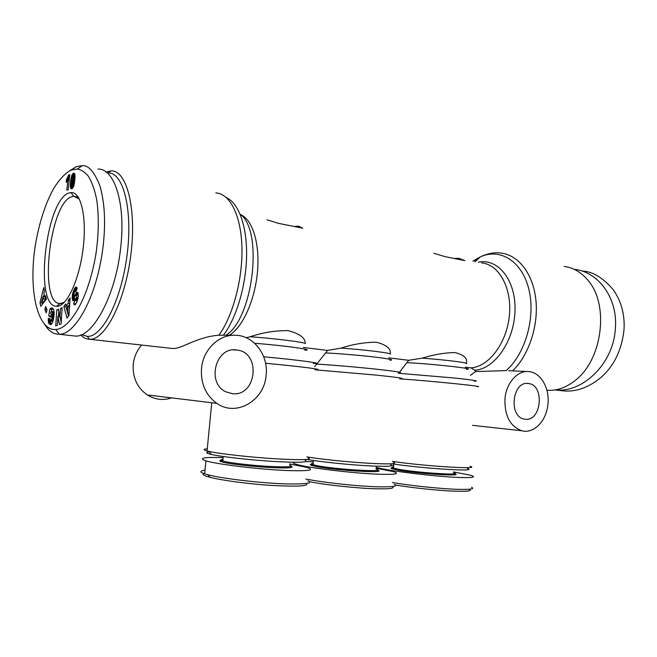 <?xml version="1.0" encoding="UTF-8"?>
<svg xmlns="http://www.w3.org/2000/svg" width="657" height="657" viewBox="0 0 657 657"><rect width="100%" height="100%" fill="white"/><g stroke="black" fill="none" stroke-linecap="round" stroke-linejoin="round"><path stroke-width="0.99" d="M80.762 334.98C83.398 337.731 86.313 339.16 89.508 339.275L89.804 339.275C105.177 340.039 124.912 301.883 130.768 255.458C136.812 209.041 126.891 170.426 111.337 170.845L106.023 171.953M169.555 348.177L171.97 348.432C180.839 349.828 195.778 336.967 218.945 335.201C233.038 315.721 242.876 278.634 241.924 246.925C241.02 215.176 229.778 193.552 215.825 192.903M564.149 266.438C573.618 267.613 581.774 272.507 588.623 281.106C609.31 305.645 602.132 359.806 575.54 380.173C566.613 387.4 557.374 390.767 547.823 390.291L546.895 390.225M548.004 403.497C546.936 420.349 534.133 434.072 521.929 430.787C510.275 426.615 504.617 416.062 504.946 399.152C506.054 383.138 517.527 370.162 528.819 371.583C540.522 372.371 549.548 387.687 548.004 403.497M525.354 419.24L524.237 419.067C508.239 416.702 512.419 380.682 528.31 383.516L528.376 383.524C544.809 384.698 541.738 421.449 525.354 419.24M266.151 375.016C264.64 400.343 236.463 417.376 216.826 403.357C205.731 395.235 200.623 383.606 201.494 368.478C203.029 349.746 218.756 334.512 235.025 335.234C253.512 335.21 268.491 354.862 266.151 375.016M141.649 345.065C136.878 350.477 134.077 356.874 133.256 364.265C132.459 377.537 137.149 387.761 147.324 394.947C155.06 399.686 163.191 400.671 171.691 397.896M236.586 349.984L236.972 350.033C261.363 352.382 256.756 396.771 232.364 393.691L225.852 391.802C206.142 382.965 215.718 346.296 236.586 349.984M308.166 457.715C312.896 459.851 302.245 460.22 276.195 458.832C251.598 457.354 221.409 454.044 209.879 451.605L207.062 450.957C203.112 449.873 203.185 449.142 207.275 448.772M64.394 302.261L60.058 303.534C38.237 304.183 49.735 202.019 71.999 196.665L74.06 196.328L79.382 199.145M574.234 269.304C598.576 271.76 618.188 298.483 615.338 329.083C613.244 363.666 583.104 392.664 555.748 390.028L554.779 389.962M582.176 271.021L582.184 271.021C592.548 271.39 602.97 277.706 613.441 289.951C621.588 301.908 625.086 315.442 623.936 330.528C621.563 350.444 613.934 366.048 601.048 377.356C589.148 387.252 576.895 391.794 564.289 390.989L555.748 390.028M453.461 472.662C465.608 475.799 417.909 472.892 398.372 469.221L392.631 467.874C391.465 467.406 391.761 467.086 393.527 466.905M393.469 467.587C390.964 467.743 390.389 468.104 391.728 468.655L397.616 470.042C417.203 473.763 465.509 476.777 454.562 473.672M391.966 465.476L393.642 465.567M453.519 471.915L470.905 475.339C476.719 477.204 472.761 477.91 459.029 477.458C434.647 476.604 386.373 470.65 376.88 467.464L376.182 467.25M471.512 487.297C475.068 488.915 470.568 489.596 458.011 489.35C438.548 488.734 408.555 485.318 392.426 482.517M392.015 463.76C420.981 468.441 479.355 472.054 467.472 468.572M470.141 466.265C482.435 469.739 424.094 466.199 392.377 461.386M376.026 469.049C389.93 472.613 335.834 469.566 316.617 465.591L312.149 464.466C310.794 463.924 311.139 463.538 313.175 463.325M313.11 464.039C310.285 464.244 309.652 464.663 311.196 465.296L315.779 466.462C334.758 470.428 389.059 473.623 377.405 470.19M376.1 468.17L393.395 471.619C400.409 473.886 395.432 474.748 378.465 474.214C352.661 473.295 306.647 467.669 296.406 464.327C293.465 463.448 292.513 462.758 293.548 462.265M394.192 484.242C398.594 486.229 392.976 487.083 377.34 486.804C353.942 486.049 320.887 482.082 305.883 479.043M306.95 459.432C319.507 461.674 345.139 464.417 365.07 465.632C386.061 466.782 394.627 466.462 390.751 464.68M393.551 462.241C397.699 464.023 389.149 464.343 367.895 463.201C347.635 461.994 320.945 459.227 306.844 456.911M289.597 465C294.459 466.757 288.144 467.258 270.676 466.503C254.185 465.649 233.12 463.349 224.932 461.526L221.795 460.664C220.251 460.04 220.645 459.604 222.961 459.333M222.887 460.089C219.734 460.343 219.027 460.836 220.768 461.551L223.98 462.446C232.143 464.277 252.781 466.577 269.542 467.497C287.388 468.342 294.615 467.924 291.24 466.256M289.696 463.957L306.959 467.406C315.327 470.149 308.946 471.2 287.807 470.56C260.5 469.566 216.785 464.31 205.904 460.844C197.987 458.11 203.727 457.026 223.134 457.601M307.928 480.768C313.332 483.199 306.211 484.25 286.551 483.93C256.936 482.961 219.767 478.058 207.867 474.756L204.639 473.828C199.514 472.219 199.638 470.995 205 470.149M209.32 451.876C205.296 452.336 205.961 453.199 211.324 454.447L212.203 454.644C223.15 457.001 251.623 460.146 274.848 461.518C299.477 462.791 309.595 462.38 305.209 460.302M69.24 192.936L71.063 192.575C80.942 191.573 86.97 217.138 83.16 248.215C79.472 279.291 67.129 306.055 57.331 306.285L56.568 306.285C33.671 306.762 45.826 198.857 69.24 192.936M75.136 336.072L75.259 336.072C92.949 337.69 116.314 294.599 120.863 245.899C125.61 202.413 114.104 168.225 97.909 169.095M44.857 324.698C48.749 331.021 53.381 334.199 58.744 334.216L59.401 334.191C74.413 335.218 97.647 297.785 103.486 242.975C105.703 220.588 104.488 201.485 99.831 185.676C94.329 171.756 88.449 165.088 82.174 165.671L76.187 166.689L68.87 171.337M107.272 172.955L108.159 172.914C123.27 172.167 132.944 209.599 127.113 254.785C121.463 299.97 102.32 337.23 87.422 336.4L81.624 334.627M66.48 179.698L68.64 175.099L69.814 174.663L68.229 189.725L66.8 190.21L67.835 180.371L66.201 182.391L66.48 179.698L68.484 180.503M67.835 180.371L69.182 180.642M68.64 175.099L69.741 175.32M68.451 175.772L69.667 176.019M68.246 176.454L69.593 176.725M68.016 177.086L69.527 177.39M67.77 177.669L69.461 178.006M67.597 178.031L69.42 178.4M67.359 178.466L69.371 178.868M69.363 178.934L68.525 180.108M67.088 178.893L69.133 179.304M66.8 179.295L68.837 179.706M75.005 175.214L73.896 185.668L72.787 188.074L71.293 188.789L70.324 185.734L71.506 176.216L72.418 174.187L73.822 173.185L74.57 173.563L75.005 175.214M73.822 173.185L74.298 173.284M73.518 173.276L74.487 173.473M73.272 173.382L74.619 173.662M72.968 173.596L74.758 173.965M74.824 174.204L73.724 176.133M72.681 173.859L74.742 174.277M72.418 174.187L74.479 174.614M72.171 174.59L74.233 175.017M71.933 175.049L73.995 175.468M71.72 175.575L73.773 175.994M71.67 175.698L73.732 176.117M71.506 176.216L72.828 176.487M71.35 176.79L72.615 177.053M71.202 177.439L72.467 177.694M71.055 178.154L72.336 178.408L71.843 185.627L73.822 185.923M70.923 178.942L72.221 179.205M70.8 179.788L72.114 180.059M70.677 180.708L72.015 180.979M70.562 181.702L71.909 181.973M70.554 181.792L71.9 182.063M70.48 182.605L71.835 182.876M70.414 183.377L71.777 183.648M70.373 184.116L71.753 184.387M70.34 184.806L71.769 185.085M70.34 184.937L71.785 185.217M72.385 185.972L72.631 188.239M70.324 185.734L72.385 186.145M70.348 186.407L72.401 186.818M70.389 186.958L72.451 187.368M70.43 187.22L72.492 187.623M70.537 187.746L72.599 188.157M70.685 188.173L72.319 188.493M70.866 188.493L71.933 188.707M70.882 188.51L71.909 188.715M71.071 188.69L71.605 188.797M72.155 185.898L73.732 186.218M72.015 185.898L73.724 186.243M72.426 185.644L73.617 177.464L73.182 176.051L72.336 178.417M73.329 176.051L75.046 176.396M73.51 176.306L75.046 176.626M73.6 176.881L75.029 177.168M73.609 176.988L75.021 177.275M73.617 177.464L75.005 177.743M73.592 178.088L74.972 178.367M73.543 178.844L74.914 179.123M73.461 179.763L74.832 180.043M73.354 180.823L74.717 181.094M73.264 181.685L74.602 181.956M73.157 182.547L74.479 182.81M73.058 183.262L74.364 183.525M72.968 183.837L74.257 184.091M72.96 183.903L74.241 184.157M72.779 184.724L74.069 184.978M72.582 185.323L73.921 185.586M66.143 305.948L68.18 303.206L68.287 300.43L70.135 297.933L68.969 315.491L67.006 318.095L63.828 306.466L65.684 303.953L66.143 305.948L68.262 306.219L69.716 304.273M66.488 305.998L65.938 306.737L68.509 316.099M63.828 306.466L65.938 306.737M68.287 300.43L69.954 300.643M68.18 303.206L69.773 303.411M67.737 312.978L68.008 306.868L66.735 308.585L67.737 312.978L69.125 313.151M68.008 306.868L69.527 307.065M49.751 324.312L48.38 322.102L48.322 318.431L49.875 318.538L50.622 320.994L51.714 319.392L52.576 314.539L52.223 311.845L50.811 311.985L50.548 313.455L51.533 314.095L50.959 317.347L48.708 315.853L49.866 309.233L51.813 307.919L53.685 309.521L54.186 314.12L52.404 322.751L51.18 324.443L49.751 324.312L51.123 324.476M50.006 324.468L50.909 324.574M50.261 324.574L50.696 324.624M51.583 307.928L52.232 308.01M51.361 307.993L52.511 308.141M51.189 308.067L52.708 308.256M50.959 308.199L52.954 308.453M52.987 308.486L51.919 309.488L51.566 311.508M50.712 308.379L52.774 308.634M50.449 308.618L52.503 308.88M50.17 308.897L52.223 309.151M49.866 309.233L51.919 309.488M51.156 313.849L51.139 316.354M48.708 315.853L50.761 316.107M51.739 311.5L54.178 311.976M51.969 311.59L54.038 311.845M52.002 311.607L54.071 311.87M52.223 311.845L54.178 312.091M52.396 312.19L54.203 312.42M52.519 312.642L54.211 312.847M52.593 313.2L54.211 313.405M52.601 313.34L54.203 313.537M52.609 313.906L54.186 314.095M52.576 314.539L54.153 314.736M52.511 315.278L54.088 315.475M52.396 316.107L53.997 316.304M52.248 317.027L53.866 317.216M52.232 317.117L53.849 317.315M52.067 317.996L53.702 318.193M51.895 318.744L53.554 318.941M51.714 319.392L53.414 319.589M51.533 319.918L53.291 320.123M51.345 320.337L53.176 320.559M51.106 320.706L53.069 320.936M53.012 321.101L50.622 320.994M50.868 320.928L52.93 321.174M48.322 318.431L49.875 318.612M48.273 319.113L49.85 319.302M48.24 319.86L49.924 320.058M48.24 320.55L50.244 320.788M50.302 320.846L51.418 324.246M48.265 321.174L50.326 321.421M48.298 321.519L50.359 321.766M48.38 322.102L50.441 322.341M48.503 322.603L50.564 322.842M48.659 323.047L50.72 323.285M48.692 323.145L50.753 323.384M48.84 323.408L50.901 323.646M49.02 323.646L51.082 323.893M49.226 323.885L51.287 324.123M49.472 324.115L51.32 324.328M44.545 290.928L43.888 293.326L44.725 297.071L45.62 295.716L46.384 299.099L40.775 306.318L39.995 302.729L43.781 287.511L44.545 290.928M44.134 294.443L43.617 296.529M42.311 301.752L42.311 304.347M39.995 302.729L42.007 302.984M44.725 297.071L45.965 297.235M41.596 301.662L43.543 298.787L43.025 296.447L41.596 301.662L43.617 301.924L45.571 299.05L45.136 297.12M43.025 296.447L44.635 296.66M43.543 298.787L45.571 299.05M45.735 306.54L47.041 310.038L46.121 312.847L44.824 309.332L45.735 306.54M46.861 309.57L47.033 310.063M44.824 309.332L46.861 309.595M57.348 325.272L55.738 325.831L56.822 309.833L58.44 309.217L59.935 317.274L60.526 308.42L62.169 307.796L61.085 323.991L59.45 324.55L57.956 316.378L57.348 325.272M57.956 316.378L59.812 316.608M60.165 317.306L61.167 322.694M60.526 308.42L62.111 308.626M59.935 317.274L61.52 317.471M56.822 309.833L58.588 310.055M58.826 311.303L58.473 316.444M76.861 301.85L75.35 304.52L74.249 304.7L73.683 303.641L75.194 299.904L75.736 300.446L76.384 299.551L76.738 297.317L73.42 300.807L72.59 300.15L72.188 298.303L73.165 291.716L75.925 287.019L77.23 288.242L75.81 291.979L75.268 291.232L74.298 292.521L73.789 294.894L74.422 295.634L77 292.398L78.084 293.088L78.249 297.21L76.861 301.85M77.165 292.332L77.592 292.39M77 292.398L77.74 292.496M76.77 292.554L77.904 292.71M76.508 292.784L78.035 292.997M76.228 293.104L78.167 293.367M78.224 293.589L76.384 296.052L74.241 295.765M75.925 293.482L78.076 293.778M75.604 293.95L77.748 294.246M75.013 294.87L77.156 295.157M74.676 295.346L76.82 295.634M74.422 295.634L76.565 295.921M75.686 287.109L76.549 287.224M75.465 287.281L76.82 287.47M75.218 287.544L77.033 287.799M77.173 288.095L75.58 291.273M74.964 287.897L77.099 288.193M74.684 288.341L76.828 288.645M74.389 288.875L76.532 289.17M74.077 289.507L76.22 289.803M73.756 290.23L75.892 290.525M73.691 290.386L75.826 290.681M73.412 291.059L75.112 291.297M73.165 291.716L74.586 291.913M72.952 292.365L74.282 292.546M72.763 293.006L74.052 293.178M72.599 293.638L73.896 293.819M72.566 293.786L73.863 293.966M72.41 294.558L73.789 294.747M72.286 295.33L73.913 295.551M74.405 295.781L74.537 299.855M72.204 296.085L74.34 296.373M72.163 296.841L74.298 297.128L72.163 296.841M72.155 297.605L74.29 297.892M72.188 298.303L74.331 298.59M72.27 298.935L74.405 299.222M72.385 299.51L74.52 299.797M72.426 299.691L74.463 299.953M72.59 300.15L74.118 300.356M72.787 300.504L73.789 300.635M73.017 300.734L73.469 300.791M76.516 297.087L78.232 297.317M76.738 297.317L78.199 297.514M76.779 297.547L78.158 297.736M76.754 298.286L78.011 298.459M76.631 298.853L77.871 299.017M76.384 299.551L77.666 299.723M76.278 299.764L77.592 299.945M75.998 300.233L77.427 300.421M75.736 300.446L77.337 300.66M75.645 300.454L77.329 300.684M77.148 300.66L75.875 303.813M73.683 303.641L75.801 303.92M73.83 304.01L75.58 304.24M74.036 304.413L75.284 304.577M74.249 304.7L75.021 304.799M71.646 169.991L77.354 169.063C80.844 169.506 84.474 171.83 88.252 176.043C91.849 181.808 94.69 189.791 96.768 199.983C99.026 216.572 98.739 234.606 95.906 254.087C88.169 300.421 69.125 329.19 55.631 329.486C40.348 330.8 29.639 300.438 33.86 256.411C36.365 232.479 43.863 205.846 53.8 188.337C61.142 176.692 67.408 171.633 71.646 169.991L76.187 166.689M204.713 473.097C201.502 474.198 203.21 475.586 209.821 477.261C220.259 480.012 244.503 483.56 270.241 485.359C297.399 486.812 309.422 486.172 306.318 483.453M309.365 481.745C324.566 484.57 343.455 486.788 366.023 488.389C386.998 489.391 395.752 488.767 392.286 486.541M306.219 461.551L313.323 461.797M395.325 484.981C410.904 487.551 428.479 489.522 448.049 490.886C465.953 491.748 473.024 491.198 469.262 489.235M303.477 347.487L327.597 350.427L314.703 366.647M246.186 337.723L250.112 336.778C262.808 332.508 275.505 330.471 288.201 330.652C299.74 333.666 305.439 337.994 305.291 343.636C306.474 342.445 273.953 338.347 250.112 336.778M327.597 350.427L341.114 348.087C353.326 344.169 365.087 342.223 376.387 342.24C386.562 344.851 391.186 348.768 390.25 353.983M398.947 372.856L398.528 373.373M388.788 357.868L408.728 360.291L399.497 372.19M294.246 226.501L298.401 226.123L302.762 228.201L278.502 223.355L267.136 219.84M408.728 360.291L422.164 358.164C433.924 354.55 444.871 352.686 455.022 352.579C464.072 354.846 467.825 358.41 466.289 363.255M465.279 367.173L470.97 367.863L474.715 370.203L475.709 371.542L506.128 370.605C525.354 354 535.841 317.142 528.836 289.154C522.011 261.034 500.108 247.829 480.374 256.838L472.9 261.149M454.028 258.456L458.808 258.324L464.885 260.624L445.553 256.756L433.817 253.306M470.42 375.377L475.709 371.542M477.475 259.507L474.707 261.511M75.251 294.492L77.395 294.788M265.576 363.272C301.809 366.622 327.416 370.022 314.941 369.636M313.364 363.526C325.905 363.756 299.387 360.044 263.712 356.784M254.612 343.258C285.154 345.639 316.444 350.082 304.725 350.189M326.036 352.957C337.197 353.417 358.098 355.158 373.299 356.907C389.207 358.812 394.75 359.929 389.93 360.241M390.192 354.189C393.346 353.318 364.528 349.688 341.114 348.087M398.199 372.856C404.597 372.749 397.485 371.542 376.872 369.242C357.121 367.107 330.036 364.807 316.288 364.085M314.925 369.801L377.89 375.254C398.996 377.537 406.272 378.67 399.727 378.654M399.711 378.851C430.425 380.896 487.034 386.686 477.483 386.743M474.338 381.241C479.963 381.142 473.508 380.083 454.973 378.062L398.602 373.275M229.334 335.226C242.482 327.556 254.834 300.619 257.429 272.253C260.098 243.87 252.575 219.463 240.684 214.683M481.663 262.907C499.033 264.377 512.23 288.242 509.356 315.762C506.678 343.291 488.652 366.869 470.97 367.863M240.109 214.166C263.514 230.213 253.339 318.243 226.057 335.218M512.55 370.893C528.786 355.404 538.691 325.7 535.866 299.682C533.082 273.632 518.266 254.891 500.905 253.085C495.017 252.058 488.176 253.315 480.374 256.838L475.192 261.609M474.715 370.203C494.442 369.349 514.291 341.155 515.014 310.679C516.024 280.161 497.899 257.807 478.321 262.242M466.109 363.625C470.814 363.017 445.101 359.781 422.164 358.164M407.332 362.697C431.633 363.773 479.257 369.135 466.33 369.267M223.388 335.218C236.397 318.07 246.071 285.664 246.597 255.984C247.131 226.271 238.622 203.054 226.443 197.658M521.929 430.787L472.531 425.342M147.324 394.947L216.826 403.357M233.169 349.926L236.972 350.033M211.759 402.741L207.062 450.957M60.715 303.583L62.702 303.838M393.781 464.023L393.42 468.137M313.438 460.475L313.044 464.762M223.232 456.516L222.805 460.992M73.732 196.336L71.063 192.575M75.259 336.072L58.744 334.216M108.159 172.914L111.033 170.836M87.266 336.4L89.508 339.275M75.317 291.24L76.056 291.338M59.401 334.191L55.631 329.486M82.174 165.671L77.354 169.063M81.542 165.654L82.051 165.761M60.058 303.534L56.568 306.285M211.324 454.447L208.959 451.408M207.867 474.756L209.821 477.261M204.639 473.828L205.904 460.844M221.795 460.664L220.768 461.551M296.332 465.066L296.406 464.327M312.149 464.466L311.196 465.296M376.806 468.285L376.88 467.464M392.631 467.874L391.728 468.655M74.06 196.328L78.249 197.133M219.323 335.21L233.949 335.234M528.376 383.524L527.152 383.45M527.243 371.517L508.699 370.729M547.823 390.291L546.887 390.192M171.97 348.432L89.804 339.275"/></g></svg>
